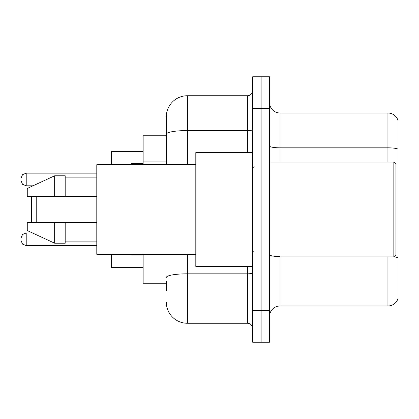<?xml version="1.0" encoding="UTF-8"?>
<svg xmlns="http://www.w3.org/2000/svg" width="419" height="419" viewBox="0 0 419 419"><rect width="100%" height="100%" fill="white"/><g stroke="black" fill="none" stroke-linecap="round" stroke-linejoin="round"><path stroke-width="0.63" d="M166.312 154.506L166.312 134.216L166.312 135.766L143.141 135.766L143.141 164.735M166.312 283.234L143.141 283.234L143.141 254.265M166.312 290.608L166.312 281.128M252.688 310.62L252.688 342.223L261.116 342.223L261.116 310.62L261.116 342.223L269.543 342.223L269.543 310.62L261.116 310.62L261.116 108.38L261.116 310.62L252.688 310.62L252.688 108.38L261.116 108.38L261.116 76.777L261.116 108.38L269.543 108.38L269.543 310.62M269.543 108.38L269.543 76.777L252.688 76.777L252.688 108.38M187.382 254.265L187.382 323.264L247.419 323.264L247.419 266.379M166.312 164.735L166.312 116.807A21.065 21.065 0 0 1 187.382 95.736L247.419 95.736A5.269 5.269 0 0 0 252.688 90.473M166.312 116.807L166.312 128.392M252.688 328.527A5.269 5.269 0 0 0 247.419 323.264M187.382 323.264A21.065 21.065 0 0 1 166.312 302.193M269.543 316.523A10.533 10.533 0 0 1 280.075 305.985L387.936 305.985L387.936 256.899M398.05 120.599A10.533 10.533 0 0 0 387.936 113.015A10.533 10.533 0 0 1 398.05 120.599L398.05 298.401A10.533 10.533 0 0 1 387.936 305.985M398.05 149.148L398.05 149.148A10.533 1.828 180 0 0 387.936 147.828L387.936 113.015L280.075 113.015A10.533 10.533 0 0 1 269.543 102.477A10.533 10.533 0 0 0 280.075 113.015L280.075 162.101M398.05 149.295L398.05 263.855M32.012 196.333L31.483 196.862L31.483 222.138L32.012 222.667M36.752 196.333L36.752 222.667M111.538 254.265L111.538 267.432L143.141 267.432M143.141 151.568L111.538 151.568L111.538 164.735M393.839 162.101L395.945 164.206L395.945 254.794L393.839 256.899L393.839 162.101L269.543 162.101M252.688 152.621L195.804 152.621L195.804 266.379L252.688 266.379M195.804 164.735L96.789 164.735L96.789 254.265L195.804 254.265M54.659 196.333L27.272 196.333L27.272 188.435L54.659 175.791L54.659 196.333L96.789 196.333M54.659 175.791L65.191 175.791L65.191 196.333M96.789 222.667L65.191 222.667L65.191 243.209L54.659 243.209L54.659 222.667L27.272 222.667L27.272 230.565L54.659 243.209M27.272 222.667L34.243 222.667M65.191 222.667L54.659 222.667M20.95 239.312L20.95 238.259L20.95 239.312M20.95 179.479L20.95 180.531L20.95 179.479M166.312 161.881L143.141 161.881M252.688 272.895A5.269 0.917 0 0 1 247.419 273.811L187.382 273.811A21.065 3.656 180 0 0 166.312 277.472M187.382 95.736L187.382 130.555L247.419 130.555L247.419 95.736M166.312 134.216A21.065 3.656 180 0 1 187.382 130.555L187.382 164.735M247.419 152.621L247.419 130.555A5.269 0.917 0 0 0 252.688 129.639M280.075 256.899L280.075 305.985M387.936 162.101L387.936 147.828L280.075 147.828A10.533 1.828 -0 0 1 269.543 146.001M398.05 257.853A10.533 1.828 180 0 0 393.881 256.857M280.075 256.538A10.533 1.828 0 0 1 269.543 254.705M20.95 238.259L22.521 234.504L26.219 232.99L26.219 245.628L96.789 245.628M131.55 254.265L131.55 255.108L130.498 254.055L131.55 255.108L130.498 254.055L131.55 255.108L143.141 255.108M96.789 173.157L26.219 173.157L26.219 185.8L22.521 184.287L20.95 180.531M143.141 163.677L131.55 163.677L131.55 164.735M269.543 256.899L393.839 256.899M253.741 167.364L252.688 166.312M65.191 177.897L96.789 177.897M65.191 241.103L96.789 241.103M253.741 251.636L252.688 252.688M26.219 232.99L32.52 232.99M26.219 245.628L22.521 244.115L20.95 240.365M26.219 185.8L32.975 185.8M26.219 173.157L22.521 174.671L20.95 178.426M131.55 163.677L130.498 164.735"/></g></svg>
